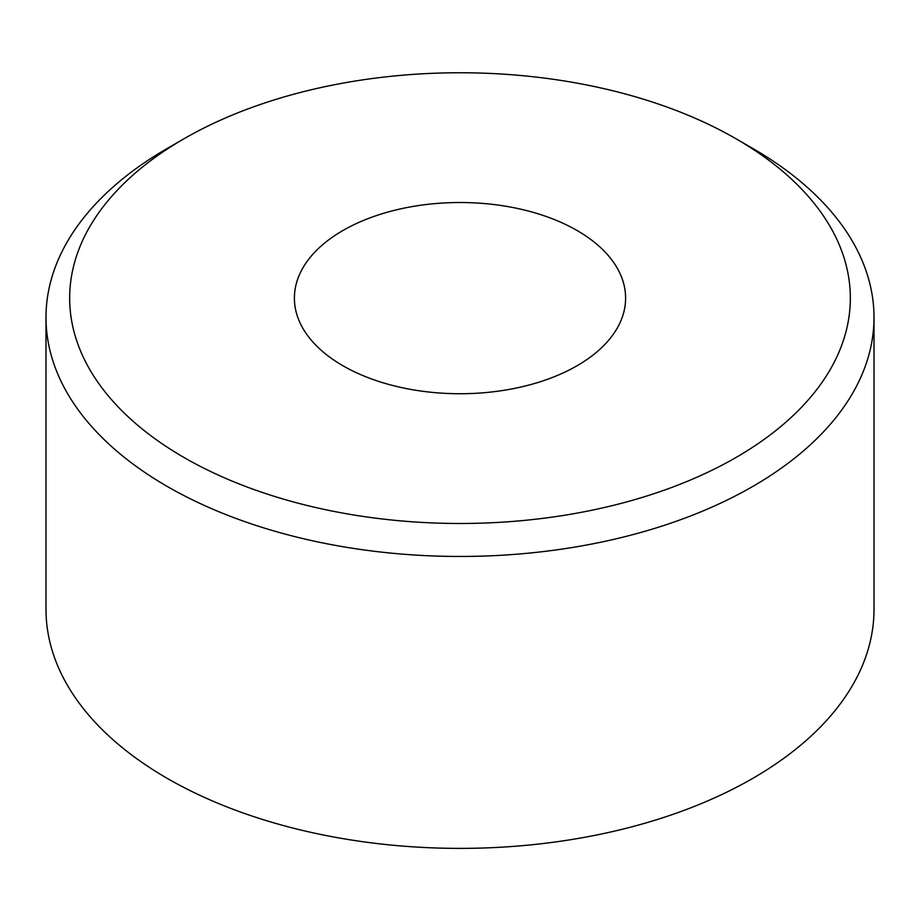 <?xml version="1.0" encoding="UTF-8"?>
<svg xmlns="http://www.w3.org/2000/svg" width="920" height="920" viewBox="0 0 920 920"><rect width="100%" height="100%" fill="white"/><g stroke="black" fill="none" stroke-linecap="round" stroke-linejoin="round"><path stroke-width="1.38" d="M183.977 138.77L167.256 148.43A414 239.016 0 0 0 46 317.434L46 609.373A414 239.016 0 0 0 167.256 778.377A414 239.016 0 0 0 618.435 830.196A414 239.016 0 0 0 874 609.373L874 317.434A414 239.016 0 0 0 752.744 148.43L736.023 138.77A390.344 225.365 0 0 0 736.011 138.77A390.344 225.365 0 0 0 183.977 138.77A390.344 225.365 0 0 0 183.988 457.481A390.344 225.365 0 0 0 736.011 457.481A390.344 225.365 0 0 0 736.023 138.77L752.744 148.43M46 317.434A414 239.016 0 0 0 167.256 486.45A414 239.016 0 0 0 618.435 538.269A414 239.016 0 0 0 874 317.434M577.093 230.517A165.6 95.611 0 0 0 396.623 209.794A165.6 95.611 0 0 0 294.4 298.126A165.6 95.611 0 0 0 342.907 365.734A165.6 95.611 0 0 0 523.376 386.457A165.6 95.611 0 0 0 625.6 298.126A165.6 95.611 0 0 0 577.093 230.517"/></g></svg>
